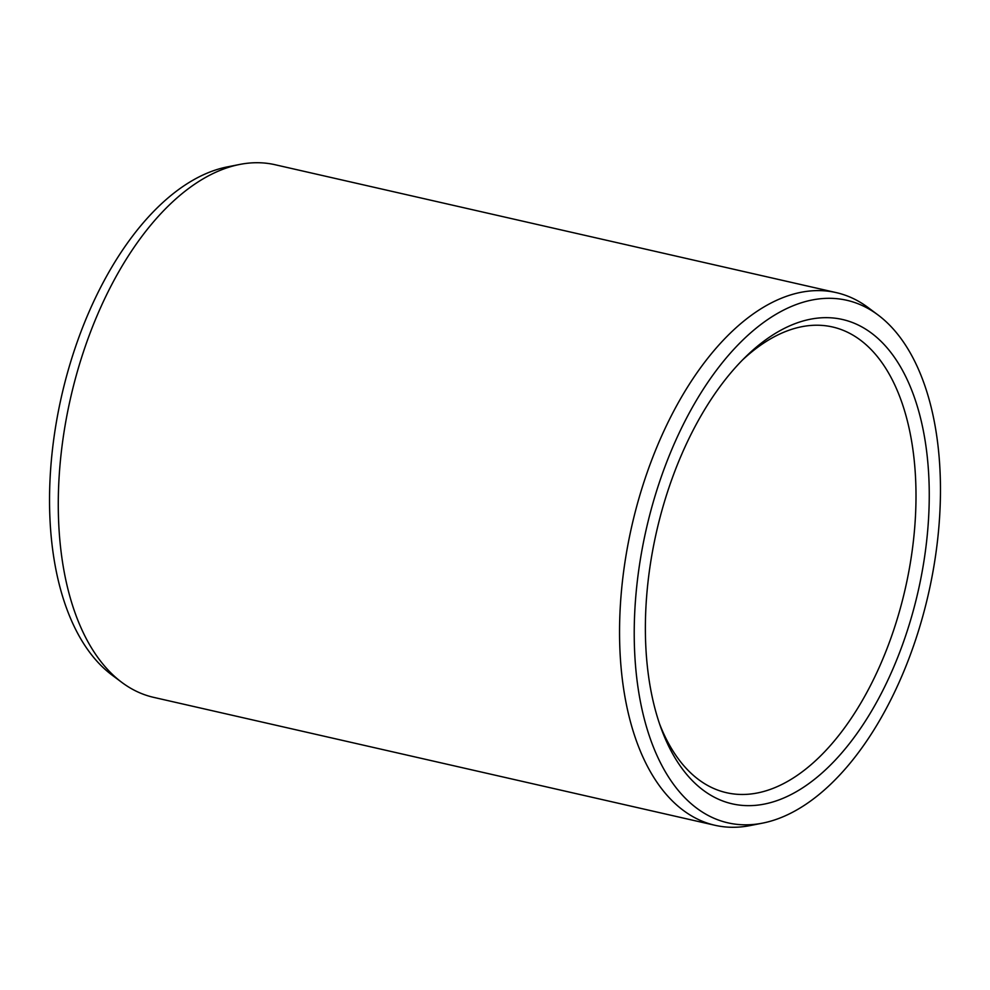 <?xml version="1.0" encoding="UTF-8"?>
<svg xmlns="http://www.w3.org/2000/svg" width="990" height="990" viewBox="0 0 990 990"><rect width="100%" height="100%" fill="white"/><g stroke="black" fill="none" stroke-linecap="round" stroke-linejoin="round"><path stroke-width="1.49" d="M742.537 359.952A238.825 129.022 -77.2 0 1 832.59 326.985A238.825 129.022 -77.2 0 1 893.685 630.073A238.825 129.022 102.8 0 1 726.462 792.693A238.825 129.022 102.8 0 1 659.575 723.962M645.072 478.628A273.153 147.572 102.8 0 0 714.941 825.276A273.153 147.572 102.8 0 0 750.234 825.561L762.411 823.16A267.968 144.763 102.8 0 0 915.404 640.419A267.968 144.763 -77.2 0 0 878.192 315.092L868.255 307.667A273.153 147.572 -77.2 0 0 836.315 292.632A273.153 147.572 -77.2 0 0 645.072 478.628M121.745 682.333L111.808 674.908A267.968 144.763 102.8 0 1 74.597 349.581A267.968 144.763 -77.2 0 1 227.589 166.84L239.766 164.439A273.153 147.572 -77.2 0 0 83.816 350.72A273.153 147.572 102.8 0 0 121.745 682.333A273.153 147.572 102.8 0 0 153.685 697.368L714.941 825.276M239.766 164.439A273.153 147.572 -77.2 0 1 275.059 164.724L836.315 292.632M668.621 488.59A248.329 134.157 102.8 0 0 661.048 728.12A248.329 134.157 102.8 0 0 906.011 634.64A248.329 134.157 -77.2 0 0 900.851 367.426A248.329 134.157 -77.2 0 0 745.656 356.846A248.329 134.157 -77.2 0 0 668.621 488.59M878.192 315.092A267.968 144.763 -77.2 0 0 659.241 482.811A267.968 144.763 102.8 0 0 762.411 823.16"/></g></svg>
